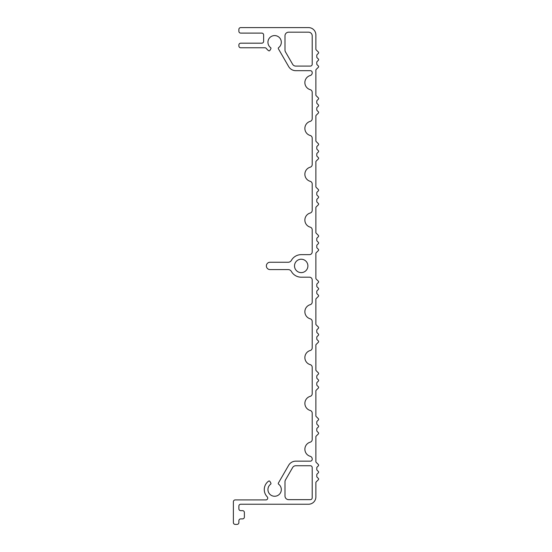 <?xml version="1.0" encoding="UTF-8"?>
<svg xmlns="http://www.w3.org/2000/svg" width="552" height="552" viewBox="0 0 552 552"><rect width="100%" height="100%" fill="white"/><g stroke="black" fill="none" stroke-linecap="round" stroke-linejoin="round"><path stroke-width="0.83" d="M315.875 299.274A0.918 0.918 0 0 1 316.144 298.625L318.352 296.417A0.918 0.918 0 0 0 318.352 295.12L317.055 293.823A0.918 0.918 0 0 1 316.786 293.174L316.786 291.408A0.918 0.918 0 0 1 317.055 290.759L318.352 289.462A0.918 0.918 0 0 0 318.352 288.165L317.055 286.867A0.918 0.918 0 0 1 316.786 286.219L316.786 284.452A0.918 0.918 0 0 1 317.055 283.804L318.352 282.507A0.918 0.918 0 0 0 318.352 281.209L316.144 279.002A0.918 0.918 0 0 1 315.875 278.353L315.875 253.444A0.918 0.918 0 0 1 316.144 252.795L318.352 250.58A0.918 0.918 0 0 0 318.352 249.29L317.055 247.993A0.918 0.918 0 0 1 316.786 247.344L316.786 245.578A0.918 0.918 0 0 1 317.055 244.929L318.352 243.632A0.918 0.918 0 0 0 318.352 242.335L317.055 241.038A0.918 0.918 0 0 1 316.786 240.389L316.786 238.623A0.918 0.918 0 0 1 317.055 237.974L318.352 236.677A0.918 0.918 0 0 0 318.352 235.38L316.144 233.165A0.918 0.918 0 0 1 315.875 232.523L315.875 207.614A0.918 0.918 0 0 1 316.144 206.965L318.352 204.751A0.918 0.918 0 0 0 318.352 203.46L317.055 202.163A0.918 0.918 0 0 1 316.786 201.514L316.786 199.741A0.918 0.918 0 0 1 317.055 199.1L318.352 197.802A0.918 0.918 0 0 0 318.352 196.505L317.055 195.208A0.918 0.918 0 0 1 316.786 194.559L316.786 192.793A0.918 0.918 0 0 1 317.055 192.144L318.352 190.847A0.918 0.918 0 0 0 318.352 189.55L316.144 187.335A0.918 0.918 0 0 1 315.875 186.686L315.875 161.784A0.918 0.918 0 0 1 316.144 161.136L318.352 158.921A0.918 0.918 0 0 0 318.352 157.624L317.055 156.333A0.918 0.918 0 0 1 316.786 155.685L316.786 153.911A0.918 0.918 0 0 1 317.055 153.263L318.352 151.972A0.918 0.918 0 0 0 318.352 150.675L317.055 149.378A0.918 0.918 0 0 1 316.786 148.73L316.786 146.963A0.918 0.918 0 0 1 317.055 146.315L318.352 145.017A0.918 0.918 0 0 0 318.352 143.72L316.144 141.505A0.918 0.918 0 0 1 315.875 140.857L315.875 115.954A0.918 0.918 0 0 1 316.144 115.306L318.352 113.091A0.918 0.918 0 0 0 318.352 111.794L317.055 110.503A0.918 0.918 0 0 1 316.786 109.855L316.786 108.082A0.918 0.918 0 0 1 317.055 107.433L318.352 106.143A0.918 0.918 0 0 0 318.352 104.845L317.055 103.548A0.918 0.918 0 0 1 316.786 102.9L316.786 101.133A0.918 0.918 0 0 1 317.055 100.485L318.352 99.187A0.918 0.918 0 0 0 318.352 97.89L316.144 95.675A0.918 0.918 0 0 1 315.875 95.027L315.875 70.125A0.918 0.918 0 0 1 316.144 69.476L318.352 67.261A0.918 0.918 0 0 0 318.352 65.964L317.055 64.667A0.918 0.918 0 0 1 316.786 64.025L316.786 62.252A0.918 0.918 0 0 1 317.055 61.603L318.352 60.306A0.918 0.918 0 0 0 318.352 59.016L317.055 57.718A0.918 0.918 0 0 1 316.786 57.07L316.786 55.303A0.918 0.918 0 0 1 317.055 54.655L318.352 53.358A0.918 0.918 0 0 0 318.352 52.06L316.144 49.846A0.918 0.918 0 0 1 315.875 49.197L315.875 34.935A7.335 7.335 0 0 0 308.54 27.6L240.713 27.6A1.835 1.835 0 0 0 238.878 29.435L238.878 31.264A1.835 1.835 0 0 0 240.713 33.099L261.793 33.099A1.835 1.835 0 0 1 263.628 34.935L263.628 41.352A1.835 1.835 0 0 1 261.793 43.18L240.713 43.18A1.835 1.835 0 0 0 238.878 45.016L238.878 45.933A1.835 1.835 0 0 0 240.713 47.769L264.884 47.769A1.835 1.835 0 0 1 266.354 48.493A10.357 10.357 0 0 0 268.603 50.687A0.918 0.918 0 0 0 269.928 50.404L270.846 48.804A0.918 0.918 0 0 0 270.604 47.617A6.693 6.693 0 0 1 269.68 37.764A6.693 6.693 0 0 1 279.574 37.764A6.693 6.693 0 0 1 278.643 47.617A0.918 0.918 0 0 0 278.401 48.804L288.648 66.557A8.252 8.252 0 0 0 295.796 70.684L310.376 70.684A1.835 1.835 0 0 1 312.204 72.512L312.204 72.898A2.753 2.753 0 0 1 310.203 75.541A7.335 7.335 0 0 0 310.203 89.652A2.753 2.753 0 0 1 312.204 92.294L312.204 118.728A2.753 2.753 0 0 1 310.203 121.371A7.335 7.335 0 0 0 310.203 135.481A2.753 2.753 0 0 1 312.204 138.124L312.204 164.558A2.753 2.753 0 0 1 310.203 167.201A7.335 7.335 0 0 0 310.203 181.311A2.753 2.753 0 0 1 312.204 183.954L312.204 210.388A2.753 2.753 0 0 1 310.203 213.031A7.335 7.335 0 0 0 310.203 227.141A2.753 2.753 0 0 1 312.204 229.791L312.204 251.891A2.753 2.753 0 0 1 309.458 254.644L301.206 254.644A11.275 11.275 0 0 0 291.387 260.385A3.664 3.664 0 0 1 288.192 262.248L270.045 262.248A3.664 3.664 0 0 0 266.375 265.919A3.664 3.664 0 0 0 270.045 269.583L288.192 269.583A3.664 3.664 0 0 1 291.387 271.453A11.275 11.275 0 0 0 301.206 277.194L309.458 277.194A2.753 2.753 0 0 1 312.204 279.94L312.204 302.047A2.753 2.753 0 0 1 310.203 304.69A7.335 7.335 0 0 0 310.203 318.801A2.753 2.753 0 0 1 312.204 321.45L312.204 347.877A2.753 2.753 0 0 1 310.203 350.52A7.335 7.335 0 0 0 310.203 364.63A2.753 2.753 0 0 1 312.204 367.28L312.204 393.707A2.753 2.753 0 0 1 310.203 396.357A7.335 7.335 0 0 0 310.203 410.46A2.753 2.753 0 0 1 312.204 413.11L312.204 439.537A2.753 2.753 0 0 1 310.203 442.186A7.335 7.335 0 0 0 310.203 456.29A2.753 2.753 0 0 1 312.204 458.94L312.204 459.319A1.835 1.835 0 0 1 310.376 461.155L295.796 461.155A8.252 8.252 0 0 0 288.648 465.281L278.401 483.028A0.918 0.918 0 0 0 278.643 484.221A6.693 6.693 0 0 1 279.574 494.074A6.693 6.693 0 0 1 269.68 494.074A6.693 6.693 0 0 1 270.604 484.221A0.918 0.918 0 0 0 270.846 483.028L269.928 481.434A0.918 0.918 0 0 0 268.603 481.144A10.357 10.357 0 0 0 267.223 496.814A1.835 1.835 0 0 1 265.912 499.926L235.214 499.926A1.835 1.835 0 0 0 233.379 501.761L233.379 522.565A1.835 1.835 0 0 0 235.214 524.4L237.043 524.4A1.835 1.835 0 0 0 238.878 522.565L238.878 520.736A1.835 1.835 0 0 1 240.713 518.901L242.542 518.901A1.835 1.835 0 0 0 244.377 517.065L244.377 512.484A1.835 1.835 0 0 0 242.542 510.648L240.713 510.648A1.835 1.835 0 0 1 238.878 508.82L238.878 506.067A1.835 1.835 0 0 1 240.713 504.231L308.54 504.231A7.335 7.335 0 0 0 315.875 496.903L315.875 482.593A0.918 0.918 0 0 1 316.144 481.951L318.352 479.736A0.918 0.918 0 0 0 318.352 478.439L317.055 477.142A0.918 0.918 0 0 1 316.786 476.493L316.786 474.727A0.918 0.918 0 0 1 317.055 474.078L318.352 472.781A0.918 0.918 0 0 0 318.352 471.484L317.055 470.187A0.918 0.918 0 0 1 316.786 469.538L316.786 467.772A0.918 0.918 0 0 1 317.055 467.123L318.352 465.826A0.918 0.918 0 0 0 318.352 464.536L316.144 462.321A0.918 0.918 0 0 1 315.875 461.672L315.875 436.763A0.918 0.918 0 0 1 316.144 436.114L318.352 433.906A0.918 0.918 0 0 0 318.352 432.609L317.055 431.312A0.918 0.918 0 0 1 316.786 430.663L316.786 428.897A0.918 0.918 0 0 1 317.055 428.248L318.352 426.951A0.918 0.918 0 0 0 318.352 425.654L317.055 424.357A0.918 0.918 0 0 1 316.786 423.708L316.786 421.942A0.918 0.918 0 0 1 317.055 421.293L318.352 419.996A0.918 0.918 0 0 0 318.352 418.699L316.144 416.491A0.918 0.918 0 0 1 315.875 415.842L315.875 390.933A0.918 0.918 0 0 1 316.144 390.285L318.352 388.077A0.918 0.918 0 0 0 318.352 386.779L317.055 385.482A0.918 0.918 0 0 1 316.786 384.834L316.786 383.067A0.918 0.918 0 0 1 317.055 382.419L318.352 381.121A0.918 0.918 0 0 0 318.352 379.824L317.055 378.527A0.918 0.918 0 0 1 316.786 377.878L316.786 376.112A0.918 0.918 0 0 1 317.055 375.463L318.352 374.166A0.918 0.918 0 0 0 318.352 372.869L316.144 370.661A0.918 0.918 0 0 1 315.875 370.012L315.875 345.103A0.918 0.918 0 0 1 316.144 344.455L318.352 342.247A0.918 0.918 0 0 0 318.352 340.95L317.055 339.652A0.918 0.918 0 0 1 316.786 339.004L316.786 337.237A0.918 0.918 0 0 1 317.055 336.589L318.352 335.292A0.918 0.918 0 0 0 318.352 333.994L317.055 332.697A0.918 0.918 0 0 1 316.786 332.049L316.786 330.282A0.918 0.918 0 0 1 317.055 329.634L318.352 328.337A0.918 0.918 0 0 0 318.352 327.039L316.144 324.831A0.918 0.918 0 0 1 315.875 324.183L315.875 299.274M310.376 465.736A1.835 1.835 0 0 1 312.204 467.572L312.204 497.821A1.835 1.835 0 0 1 310.376 499.65L288.648 499.65A3.664 3.664 0 0 1 284.984 495.986L284.984 481.779A3.664 3.664 0 0 1 285.474 479.943L292.615 467.572A3.664 3.664 0 0 1 295.796 465.736L310.376 465.736M307.899 265.919A6.693 6.693 0 0 1 297.859 271.715A6.693 6.693 0 0 1 297.859 260.123A6.693 6.693 0 0 1 307.899 265.919M295.796 66.095A3.664 3.664 0 0 1 292.615 64.267L285.474 51.888A3.664 3.664 0 0 1 284.984 50.059L284.984 35.852A3.664 3.664 0 0 1 288.648 32.182L308.54 32.182A3.664 3.664 0 0 1 312.204 35.852L312.204 64.267A1.835 1.835 0 0 1 310.376 66.095L295.796 66.095"/></g></svg>
